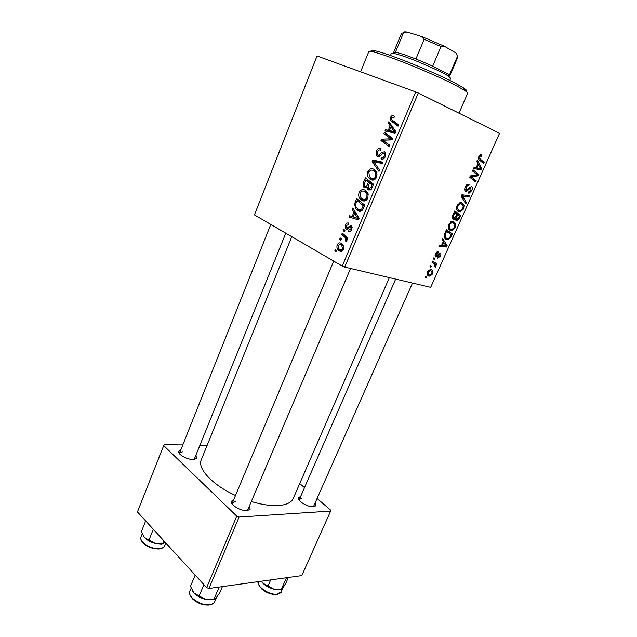 <?xml version="1.0" encoding="UTF-8"?>
<svg xmlns="http://www.w3.org/2000/svg" width="637" height="637" viewBox="0 0 637 637"><rect width="100%" height="100%" fill="white"/><g stroke="black" fill="none" stroke-linecap="round" stroke-linejoin="round"><path stroke-width="0.96" d="M196.037 455.455L196.483 458.441L193.027 459.508C187.294 459.691 178.01 454.563 178.527 451.522L180.932 449.626M182.787 451.737L179.586 452.995L179.523 453.783M315.371 502.864L315.713 505.858L313.324 506.726C307.982 507.267 297.638 501.184 298.339 497.943L300.76 496.215M301.627 498.413L299.326 499.488L299.231 500.244M249.8 506.025L250.094 509.473L246.997 510.611C241.009 511.192 230.554 505.117 231.215 501.486L233.898 499.297M235.308 501.598L232.338 503.015L232.266 504.154M251.663 501.637C261.727 504.615 270.526 505.921 278.058 505.547C286.292 504.99 291.356 502.617 293.251 498.437L389.366 277.613M343.279 230.674L343.813 229.408L344.943 230.347L344.402 231.645L343.279 230.674L344.649 231.056M339.712 239.217L340.238 237.951L341.36 238.899L340.819 240.197L339.712 239.217L341.082 239.584M359.141 192.43C360.709 189.754 362.604 188.958 364.81 190.049L367.199 191.976L368.09 193.72L367.899 198.123C366.243 200.894 364.3 201.666 362.063 200.44L359.985 198.736C358.623 197.064 358.344 194.962 359.141 192.43L360.255 192.796M352.173 209.414L352.755 208.028L359.228 218.38L358.567 219.956L349.004 217.002L349.538 215.712L352.11 216.556L353.949 212.177L352.173 209.414L353.973 209.971M363.289 182.827L365.391 177.811L373.585 184.268L371.339 189.173L368.552 189.906L367.573 189.109L367.063 187.103L364.587 187.78L363.631 186.975L363.289 182.827L364.412 183.217M372.135 161.679L372.844 159.998L382.877 162.212L382.311 163.55L373.704 161.639L379.596 169.999L378.999 171.425L372.135 161.679L374.365 162.523M393.642 115.719L394.454 116.181L394.008 117.582L393.236 117.128L391.516 118.06L391.572 119.668L398.619 124.812L398.037 126.182L390.545 120.552L390.457 117.534C391.269 115.823 392.336 115.209 393.642 115.719L393.897 115.83M383.84 133.69L384.406 132.345L392.862 138.484L392.265 139.901L382.773 140.204L389.955 145.387L389.382 146.741L380.966 140.562L381.555 139.169L391.022 138.826L383.84 133.69L388.697 135.458M415.698 91.903L317.035 55.952L254.434 214.9L342.244 266.083L415.698 91.903L418.278 93.002L344.721 267.094L342.244 266.083M388.275 123.1L388.881 121.643L395.8 131.517L395.099 133.157L384.955 131.023L385.52 129.677L388.252 130.306L390.163 125.728L388.275 123.1L390.616 124.119M376.324 151.335C377.534 148.724 379.126 147.864 381.093 148.763L380.647 150.141L379.142 149.878L377.359 151.901L377.287 154.727L378.768 155.181L381.794 152.418L384.453 151.805L385.465 152.625L385.425 156.487C384.342 158.748 382.925 159.592 381.157 159.019L381.627 157.657C382.765 158 383.673 157.435 384.358 155.961L384.453 153.581L383.96 153.167L382.917 153.294L380.99 155.157C379.827 156.583 378.617 157.036 377.351 156.527L376.356 155.707L376.324 151.335L377.415 151.765M367.836 171.632C369.428 168.916 371.339 168.08 373.585 169.124L376.133 171.178L376.921 172.738L376.722 177.158C375.058 179.96 373.083 180.781 370.806 179.602L368.576 177.771C367.294 176.13 367.047 174.084 367.836 171.632L368.942 172.03M348.917 223.181L348.614 224.582L346.257 225.562L346.257 227.536L347.197 227.791L351.083 225.705L351.664 226.191L351.783 229.368C350.995 231.135 349.944 231.757 348.614 231.231L349.036 229.893L351.003 228.874L350.923 227.25L350.119 226.907L347.491 229.049L346.066 229.065L345.572 228.659L345.485 225.076C346.353 223.165 347.491 222.536 348.917 223.181M355.183 202.216L356.72 198.545L364.794 205.162L362.7 209.804C361.155 211.42 359.587 211.731 357.994 210.728L355.956 209.063L354.562 204.31L355.183 202.216L356.298 202.574M337.22 244.839C338.247 242.952 339.497 242.418 340.978 243.23L342.531 244.497C343.709 245.802 343.98 247.467 343.319 249.497C342.236 251.384 340.946 251.87 339.449 250.954L338.064 249.823C336.901 248.534 336.615 246.869 337.22 244.839L338.104 245.062M341.75 234.344L342.284 233.062L348.001 238.039L347.46 239.329L346.273 238.278L346.839 241.128L346.249 241.869L345.461 240.81L345.939 240.284L345.135 237.521L341.75 234.344L344.689 235.149M334.839 250.859L335.365 249.608L336.479 250.564L335.946 251.854L334.839 250.859L336.209 251.209M450.542 230.419C448.352 229.734 447.747 227.672 448.727 224.216L452.214 221.206L453.425 221.342L455.758 223.89L455.296 227.552L451.864 230.57L449.682 230.005M443.264 241.558L441.99 239.608L442.548 238.342L447.134 245.611L446.505 247.013L438.925 246.487L439.442 245.325L441.505 245.516L443.264 241.558M478.873 156.391L480.617 154.544L481.978 155.046L481.524 156.304L480.569 155.866L479.621 156.821L480.179 158.971L484.271 162.443L483.722 163.661L479.486 160.078C478.459 159.449 478.26 158.223 478.873 156.391M465.679 191.355C464.5 190.646 464.373 189.181 465.281 186.975L467.94 184.157L469.158 184.324L468.713 185.55L467.582 185.463L466.037 187.366L466.523 190.184L469.405 187.413L471.476 186.649C472.55 187.254 472.662 188.552 471.826 190.543L469.135 193.186L468.251 193.043L468.713 191.833L469.326 191.952L471.062 190.192L470.663 187.811L466.475 191.45L465.679 191.355M465.79 203.824L461.228 196.323L461.905 194.803L469.445 195.639L468.912 196.825L462.454 196.124L466.356 202.558L465.79 203.824M458.871 211.723C456.705 210.974 456.116 208.856 457.111 205.353L460.511 202.383L461.801 202.526L464.102 205.178L463.625 208.904L460.28 211.89L458.274 211.444M426.137 277.772L425.253 277.254L425.755 276.116L426.655 276.601L426.137 277.772M344.721 267.094L430.684 287.343L499.551 133.308L418.278 93.002M453.401 219.478C452.198 218.905 451.967 217.575 452.708 215.489L454.73 210.943L460.694 215.242L458.6 219.638L457.04 220.736L456.379 220.657L455.407 218.539L453.966 219.542L453.106 219.335M477.949 163.637L476.747 161.408L477.328 160.094L481.612 168.383L480.959 169.848L473.562 168.574L474.103 167.364L476.11 167.762L477.949 163.637M476.046 173.957L472.487 170.995L473.028 169.776L478.857 174.57L478.291 175.828L471.133 176.76L476.118 180.693L475.576 181.903L469.724 177.213L470.289 175.947L477.463 174.984L476.046 173.957M435.549 253.852L437.89 251.527L438.59 251.615L438.168 252.793L436.162 254.083L436.449 255.835L440.127 253.192C440.971 253.582 441.091 254.521 440.478 256.002L437.794 258.184L438.216 257.014L439.88 255.771L439.721 254.37L439.267 254.37L436.99 256.663L435.812 256.99C434.936 256.504 434.856 255.453 435.549 253.852M444.252 234.926L446.37 229.742L452.389 233.835L450.431 237.999L447.883 239.743L446.625 239.608C444.841 239.138 444.053 237.577 444.252 234.926M429.139 276.163C427.403 275.805 426.878 274.356 427.57 271.808L430.126 269.555L430.811 269.61C432.627 269.969 433.16 271.45 432.435 274.045L429.871 276.235L427.929 275.51M430.843 267.198L429.959 266.672L430.469 265.525L431.36 266.027L430.843 267.198M433.701 263.376L431.926 262.237L432.443 261.074L436.902 263.806L436.385 264.96L435.477 264.387L435.78 266.545L435.254 267.269L433.701 263.376M434.283 259.45L433.407 258.909L433.916 257.754L434.808 258.272L434.283 259.45M182.803 444.937L164.043 444.698L137.449 511.925L206.635 587.609L236.773 516.145L239.106 517.061L208.928 588.492L206.635 587.609M163.613 445.502L236.773 516.145M239.106 517.061L330.643 511.089L301.803 575.601L208.928 588.492M299.724 483.555L304.502 487.655M317.25 498.612L330.667 510.133L330.643 511.089M207.192 445.255L200.193 445.159M291.794 236.677L201.292 459.787C197.144 468.41 212.248 484.884 235.499 495.467M247.459 510.579L350.565 268.472M194.181 459.436L285.782 233.166M313.436 506.718L412.497 283.059M454.292 211.93L460.694 215.242M457.788 219.247L458.6 219.638M454.722 218.22L455.407 218.539M459.476 215.927L457.621 214.597L456.203 218.507L456.864 219.478L458.576 217.934L459.476 215.927M456.856 214.247L457.621 214.597M455.383 218.778L456.657 219.383M455.025 217.95L456.203 218.507M456.928 214.096L454.898 212.647L453.44 216.023L453.942 218.308L455.813 216.588L456.928 214.096M454.133 212.28L454.898 212.647M452.254 217.512L453.743 218.22M452.644 215.648L453.44 216.023M462.382 204.397L464.102 205.178M462.868 208.554L463.625 208.904M463.171 205.918L461.244 203.697L460.288 203.585L457.868 205.735C457.215 208.426 457.748 210.043 459.468 210.576L460.463 210.696L462.852 208.578L463.171 205.918M459.277 202.805L461.244 203.697M457.095 205.377L457.868 205.735M465.185 195.169L468.912 196.825M461.507 195.694L462.454 196.124M464.516 201.722L466.356 202.558M466.794 184.714L468.498 185.455M466.507 184.993L467.582 185.463M465.257 187.023L466.037 187.366M464.676 189.492L466.141 190.137M471.054 190.2L471.826 190.543M469.588 187.238L470.982 187.851M469.19 187.62L470.186 188.058M480.704 154.536L481.978 155.046M479.494 155.324L480.991 155.93M478.825 156.495L479.621 156.821M480.441 160.89L484.271 162.443M480.059 167.738L481.612 168.383M475.775 167.69L480.959 169.848M475.035 167.547L474.095 167.38M479.709 167.101L478.435 164.641L476.97 167.929L480.64 168.638L479.709 167.101M477.646 164.314L478.435 164.641M476.181 167.595L476.97 167.929M474.669 172.81L478.857 174.57M476.412 175.032L478.291 175.828M470.114 176.33L471.133 176.76M469.931 176.736L472.718 177.922M471.73 178.822L476.118 180.693M436.767 252.069L438.168 252.793M435.581 253.789L436.162 254.083M435.119 255.222L436.082 255.724M439.904 255.708L440.478 256.002M438.622 253.805L439.721 254.37M438.471 253.964L439.267 254.37M435.079 255.676L436.99 256.663M445.175 244.624L447.134 245.611M443.87 245.683L446.505 247.013M445.152 244.592L443.79 242.434L442.389 245.595L446.139 245.93L445.152 244.592M443.041 242.06L443.79 242.434M441.64 245.213L442.389 245.595M446.043 230.483L452.389 233.835M447.349 231.374L447.15 231.812M449.666 237.617L450.431 237.999M445.589 239.09L446.625 239.608M451.171 234.535L446.553 231.406L445.884 232.911C444.698 236.048 445.136 237.904 447.182 238.461L448.153 238.572L449.65 237.641L451.171 234.535M445.796 231.04L446.553 231.406M445.128 232.537L445.884 232.911M453.727 222.926L455.758 223.89M454.547 227.186L455.296 227.552M454.826 224.63L452.867 222.496L451.975 222.401L449.499 224.566C448.854 227.226 449.396 228.794 451.131 229.28L452.071 229.384L454.523 227.25L454.826 224.63M450.996 221.604L452.867 222.496M448.735 224.2L449.499 224.566M431.862 273.743L432.435 274.045M431.822 273.838C432.189 272.023 431.703 271.004 430.381 270.773L428.207 271.983C427.889 273.767 428.367 274.778 429.649 275.033L431.822 273.838M428.964 270.016L430.381 270.773M427.634 271.673L428.207 271.983M430.453 265.549L431.36 266.027M432.308 261.385L436.902 263.806M434.187 263.71L435.477 264.387M435.047 266.155L435.78 266.545M433.901 257.802L434.808 258.272M389.884 145.562L385.735 142.521L380.966 140.562M384.27 140.283L381.555 139.169M390.919 139.981L388.029 138.77M392.464 139.423L391.022 138.826M392.75 138.747L388.602 135.697M390.107 132.106L390.274 131.708L385.52 129.677M390.274 131.708L392.997 132.337L388.252 130.306M392.432 126.707L390.163 125.728M395.521 132.162L394.486 131.724L390.959 126.914L389.422 130.569L395.243 132.822M393.276 127.918L390.959 126.914M389.422 130.569L394.486 131.724M394.04 117.487L393.236 117.128M398.443 125.218L391.763 121.763M396.501 123.849L395.115 122.344M391.54 118.02L390.457 117.534M380.074 156.041L377.821 155.165M380.345 155.794L378.768 155.181M383.45 153.079L381.794 152.418M381.587 159.162L380.958 158.924M383.968 158.565L381.627 157.657M385.465 156.391L384.358 155.961M385.911 153.939L383.96 153.167M377.351 162.507L377.637 161.822L372.844 159.998M377.637 161.822L382.574 162.921M374.62 171.019L375.671 170.612M371.904 179.984L370.806 179.602M373.784 179.968L373.003 178.886M376.555 171.879L375.281 172.181M375.774 173.447L375.121 172.125L372.987 170.421C371.387 169.665 370.009 170.27 368.855 172.221L369.484 176.688L371.459 178.336C373.067 179.156 374.476 178.583 375.671 176.608L375.774 173.447L377.2 173.973M376.459 171.695L372.987 170.421M376.786 177.014L375.671 176.608M369.197 190.129L368.552 189.906M368.146 187.477L367.063 187.103M365.105 187.955L364.587 187.78M372.064 184.834L369.5 182.811L368.09 187.246L369.062 188.584L371.116 187.079L372.064 184.834L373.186 185.224M373.537 184.228L369.5 182.811M372.239 187.469L371.116 187.079M371.22 189.316L369.388 188.695M368.544 182.055L365.789 179.881L364.276 183.631L364.539 185.98L365.152 186.49C366.148 186.816 366.888 186.259 367.382 184.826L368.544 182.055L372.573 183.472M369.826 181.306L365.789 179.881M368.497 185.208L367.382 184.826M348.439 228.301L346.839 227.847M348.566 228.181L347.197 227.791M349.402 231.446L348.614 231.231M351.879 229.129L351.003 228.874M352.134 227.473L350.684 227.059M346.695 229.248L346.066 229.065M346.361 225.323L345.485 225.076M358.583 219.908L349.004 217.002M353.869 218.459L354.371 217.265M353.232 216.898L352.11 216.556M355.685 212.71L353.949 212.177M356.609 216.5L354.69 213.419L353.216 216.922L357.994 218.475L356.609 216.5L358.392 217.042M356.465 213.96L354.69 213.419M359.053 218.794L357.994 218.475M356.163 217.806L353.216 216.922M359.722 211.261L357.994 210.728M361.219 211.046L360.423 210.035M355.709 204.676L354.562 204.31M363.289 205.695L357.11 200.623L356.417 202.279C355.398 204.549 355.518 206.452 356.776 207.988L358.591 209.462L361.657 209.135L363.289 205.695L364.42 206.054M360.646 201.762L357.11 200.623M362.883 209.517L361.657 209.135M365.734 191.833L366.705 191.403M363.616 200.95L362.063 200.44M365.24 200.798L364.452 199.771M367.613 192.621L366.41 192.987M366.968 194.404L366.219 192.923L364.221 191.323C362.644 190.543 361.283 191.116 360.144 193.035L360.892 197.693L362.7 199.198C364.292 200.042 365.678 199.5 366.856 197.558L366.968 194.404L368.361 194.874M367.501 192.43L364.221 191.323M367.979 197.924L366.856 197.558M341.145 251.384L339.449 250.954M342.555 248.995L341.782 245.571L340.548 244.552L338 245.285L338.868 248.764L339.983 249.696L343.431 249.226M343.024 245.197L340.548 244.552M347.73 238.676L346.273 238.278M346.823 241.176L345.461 240.81M346.966 240.563L345.939 240.284M371.459 51.613C370.336 50.355 371.57 50.1 375.169 50.849C387.455 53.07 437.062 73.207 456.936 84.116L463.768 88.089C466.817 90.136 467.502 91.202 465.814 91.282M458.982 113.187L467.614 93.344C467.813 92.867 466.81 91.903 464.604 90.446L457.541 86.353C436.974 75.134 385.528 54.233 372.908 51.9C370.32 51.342 368.927 51.302 368.727 51.78L360.59 71.822M270.693 579.917L268.018 586.016L262.898 583.205L261.321 581.223M286.475 577.727L281.403 589.169L273.998 589.241L268.018 586.016M288.378 577.464L285.726 583.444L282.86 587.911L281.403 589.169M261.281 581.223L262.898 583.205C265.884 586.096 269.586 588.11 273.998 589.241L280.909 589.257M164.059 541.036L163.064 543.496L155.356 543.472L161.352 544.022L163.781 543.528M144.177 537.142L143.468 536.163M153.302 529.267L148.97 540.088L144.495 537.517L141.39 531.64L145.658 520.899M143.405 536.067L144.495 537.517C147.107 540.28 150.73 542.27 155.356 543.472L148.97 540.088M165.493 542.605L163.064 543.496M219.144 587.075L213.913 599.361L205.791 599.465L213.586 599.441M193.672 592.521L192.685 591.128M203.912 584.631L199.118 596.025L194.03 592.936L190.463 586.374L195.177 575.076M192.621 591.032L194.03 592.936C197 596.089 200.926 598.262 205.791 599.465L199.118 596.025M222.401 586.621L219.661 593.039L216.07 597.92L213.913 599.361M404.009 32.75C403.54 31.914 404.423 31.667 406.653 32.001L401.541 33.259L393.674 52.33L396.158 52.306L403.388 54.352L415.929 58.962L432.706 66.121L448.042 74.115L449.762 75.907L457.892 56.94L455.845 52.911L444.323 46.222L441.003 46.525L424.154 39.311L421.694 36.532L444.323 46.222M449.77 80.437L450.685 78.303L448.87 76.448C442.819 72.092 416.184 60.3 401.549 55.53L393.913 53.349L391.317 53.349L390.433 55.499M403.412 32.909L395.458 52.186L396.023 52.369M448.185 74.529L449.388 75.182L457.565 56.088M415.929 58.962L424.154 39.311M407.242 32.097L421.694 36.532M432.706 66.121L441.003 46.525M458.656 217.766L459.404 218.117M456.012 216.15L456.769 216.508M453.154 214.494L453.918 214.852M461.729 195.201L464.413 196.403M461.483 196.745L463.41 197.613M467.606 189.404L468.569 189.834M478.475 158.279L480.179 158.971M473.076 175.494L475.083 176.345M470.791 175.86L472.734 176.688M437.699 254.832L438.399 255.19M450.407 236.239L451.155 236.606M392.639 139.009L388.96 137.465M395.33 130.848L393.005 129.844M395.37 132.536L391.986 131.087M381.85 154.273L380.448 153.716M349.546 227.242L348.304 226.891M363.623 207.933L362.501 207.582M347.046 237.203L344.004 236.375M276.824 594.464C271.593 594.783 266.545 592.943 261.672 588.962C258.343 584.718 257.237 582.274 258.335 581.637C256.369 586.717 269.984 595.643 277.501 594.09L281.236 591.773C281.705 592.299 280.384 593.166 277.27 594.393M158.86 548.99C151.885 548.911 146.335 546.586 142.202 542.023C140.642 539.109 140.244 537.397 141.008 536.88C138.54 541.617 151.176 549.683 159.497 548.6C162.252 548.314 163.972 547.374 164.665 545.798L165.819 542.955M209.247 605.031C203.179 605.421 197.653 603.414 192.677 599.011C189.659 595.269 188.751 592.633 189.953 591.112C186.928 596.71 201.149 606.408 209.931 604.632C212.416 604.218 214.016 603.207 214.733 601.607L216.532 597.387M392.042 121.882L392.273 121.317M179.499 453.417L178.527 451.522M299.223 499.902L298.339 497.943M232.218 503.533L231.215 501.486M347.555 228.046L347.069 229.209L347.555 228.046M247.936 510.181L250.094 509.473M313.691 506.495L315.713 505.858M194.452 459.181L196.483 458.441M457.04 220.736L455.614 220.052M453.966 219.542L452.684 218.929M460.28 211.89L457.262 210.489M460.288 203.585L458.974 202.988M467.869 185.383L466.65 184.849M469.135 193.186L468.33 192.836M470.663 187.811L469.517 187.31M466.475 191.45L464.994 190.797M480.569 155.866L479.43 155.412M474.302 176.473L472.288 175.621M474.103 176.505L472.089 175.653M473.92 176.537L471.906 175.685M437.619 252.73L436.616 252.212M439.419 254.338L438.543 253.892M436.178 257.022L435.262 256.552M447.883 239.743L444.785 238.206M451.864 230.57L448.806 229.081M451.975 222.401L450.685 221.787M429.871 276.235L427.515 274.953M429.768 270.717L428.757 270.176M390.545 120.552L395.282 122.646M384.453 153.581L385.926 154.162M376.356 155.707L378.904 156.694M368.576 177.771L373.393 179.483M375.121 172.125L376.937 172.786M367.573 189.109L370.256 190.025M363.631 186.975L366.132 187.835M350.923 227.25L352.142 227.6M345.572 228.659L347.284 229.145M357.755 218.18L359.141 218.595M355.956 209.063L360.813 210.584M359.985 198.736L364.834 200.321M366.219 192.923L368.027 193.537M338.064 249.823L342.3 250.906M341.782 245.571L343.407 246.001M345.135 237.521L347.898 238.278M463.768 88.089L464.604 90.446M375.169 50.849L372.908 51.9M299.326 499.488L395.657 279.094M281.236 591.773L283.067 587.633M179.586 452.995L270.789 224.431M141.008 536.88L142.234 533.814M164.665 545.798C163.542 546.865 165.134 547.533 159.234 548.959M338.868 248.764L338.319 250.094M333.7 261.106L232.338 503.015M189.953 591.112L191.172 588.182M214.733 601.607C214.231 603.199 212.551 604.314 209.7 604.959M448.042 74.115L448.87 76.448M396.158 52.306L393.913 53.349M406.653 32.001L405.976 32.312"/></g></svg>
